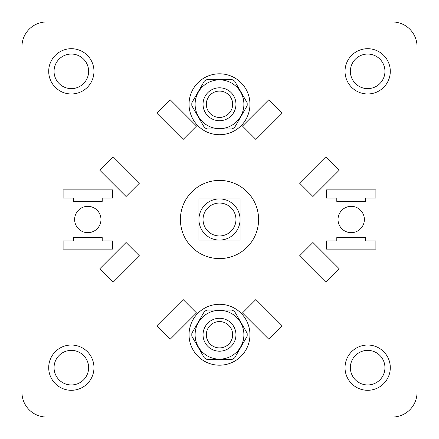 <?xml version="1.0" encoding="UTF-8"?>
<svg xmlns="http://www.w3.org/2000/svg" width="439" height="439" viewBox="0 0 439 439"><rect width="100%" height="100%" fill="white"/><g stroke="black" fill="none" stroke-linecap="round" stroke-linejoin="round"><path stroke-width="0.66" d="M46.644 21.95A24.694 24.694 0 0 0 21.95 46.644L21.95 392.356A24.694 24.694 0 0 0 46.644 417.05L392.356 417.05A24.694 24.694 0 0 0 417.05 392.356L417.05 46.644A24.694 24.694 0 0 0 392.356 21.95L46.644 21.95M326.506 189.867L326.506 198.099L336.795 198.099L336.795 201.391L365.605 201.391L365.605 198.099L375.894 198.099L375.894 189.867L326.506 189.867M326.506 249.132L326.506 240.901L336.795 240.901L336.795 237.609L365.605 237.609L365.605 240.901L375.894 240.901L375.894 249.132L326.506 249.132M364.37 219.5A13.17 13.17 0 0 1 351.2 232.67A13.17 13.17 0 0 1 338.03 219.5A13.17 13.17 0 0 1 351.2 206.33A13.17 13.17 0 0 1 364.37 219.5M112.494 189.867L112.494 198.099L102.205 198.099L102.205 201.391L73.395 201.391L73.395 198.099L63.106 198.099L63.106 189.867L112.494 189.867M112.494 249.132L112.494 240.901L102.205 240.901L102.205 237.609L73.395 237.609L73.395 240.901L63.106 240.901L63.106 249.132L112.494 249.132M74.63 219.5A13.17 13.17 0 0 0 87.8 232.67A13.17 13.17 0 0 0 100.97 219.5A13.17 13.17 0 0 0 87.8 206.33A13.17 13.17 0 0 0 74.63 219.5M249.956 104.262A30.456 30.456 0 0 0 219.5 73.807A30.456 30.456 0 0 0 189.044 104.262A30.456 30.456 0 0 0 219.5 134.718A30.456 30.456 0 0 0 249.956 104.262M249.956 334.737A30.456 30.456 0 0 0 219.5 304.282A30.456 30.456 0 0 0 189.044 334.737A30.456 30.456 0 0 0 219.5 365.193A30.456 30.456 0 0 0 249.956 334.737M93.973 71.337A22.636 22.636 0 0 0 71.337 48.702A22.636 22.636 0 0 0 48.702 71.337A22.636 22.636 0 0 0 71.337 93.973A22.636 22.636 0 0 0 93.973 71.337M345.027 71.337A22.636 22.636 0 0 1 367.662 48.702A22.636 22.636 0 0 1 390.298 71.337A22.636 22.636 0 0 1 367.662 93.973A22.636 22.636 0 0 1 345.027 71.337M93.973 367.662A22.636 22.636 0 0 1 71.337 390.298A22.636 22.636 0 0 1 48.702 367.662A22.636 22.636 0 0 1 71.337 345.027A22.636 22.636 0 0 1 93.973 367.662M345.027 367.662A22.636 22.636 0 0 0 367.662 390.298A22.636 22.636 0 0 0 390.298 367.662A22.636 22.636 0 0 0 367.662 345.027A22.636 22.636 0 0 0 345.027 367.662M258.598 219.5A39.098 39.098 0 0 0 219.5 180.402A39.098 39.098 0 0 0 180.402 219.5A39.098 39.098 0 0 0 219.5 258.598A39.098 39.098 0 0 0 258.598 219.5M156.932 113.278L183.123 139.47L196.507 126.081L170.316 99.889L156.932 113.278M282.068 113.278L255.877 139.47L242.493 126.081L268.684 99.889L282.068 113.278M113.278 156.932L139.47 183.123L126.081 196.507L99.889 170.316L113.278 156.932M113.278 282.068L139.47 255.877L126.081 242.493L99.889 268.684L113.278 282.068M325.722 156.932L299.53 183.123L312.919 196.507L339.111 170.316L325.722 156.932M325.722 282.068L299.53 255.877L312.919 242.493L339.111 268.684L325.722 282.068M156.932 325.722L183.123 299.53L196.507 312.919L170.316 339.111L156.932 325.722M282.068 325.722L255.877 299.53L242.493 312.919L268.684 339.111L282.068 325.722M234.618 81.067A27.69 27.69 0 0 0 232.028 79.569L206.972 79.569A27.69 27.69 0 0 0 204.382 81.067L191.848 102.764A27.69 27.69 0 0 0 191.848 105.761L204.382 127.458A27.69 27.69 0 0 0 206.972 128.956L232.028 128.956A27.69 27.69 0 0 0 234.618 127.458L247.152 105.761A27.69 27.69 0 0 0 247.152 102.764L234.618 81.067M204.212 81.358L204.382 81.067M234.788 127.167L234.618 127.458M243.897 104.262A24.397 24.397 0 0 0 219.5 79.865A24.397 24.397 0 0 0 195.103 104.262A24.397 24.397 0 0 0 219.5 128.66A24.397 24.397 0 0 0 243.897 104.262M235.962 104.262A16.462 16.462 0 0 0 219.5 87.8A16.462 16.462 0 0 0 203.037 104.262A16.462 16.462 0 0 0 219.5 120.725A16.462 16.462 0 0 0 235.962 104.262M232.67 104.262A13.17 13.17 0 0 0 219.5 91.092A13.17 13.17 0 0 0 206.33 104.262A13.17 13.17 0 0 0 219.5 117.432A13.17 13.17 0 0 0 232.67 104.262M234.618 311.542A27.69 27.69 0 0 0 232.028 310.044L206.972 310.044A27.69 27.69 0 0 0 204.382 311.542L191.848 333.239A27.69 27.69 0 0 0 191.848 336.236L204.382 357.933A27.69 27.69 0 0 0 206.972 359.431L232.028 359.431A27.69 27.69 0 0 0 234.618 357.933L247.152 336.236A27.69 27.69 0 0 0 247.152 333.239L234.618 311.542M204.212 311.833L204.382 311.542M234.788 357.642L234.618 357.933M243.897 334.737A24.397 24.397 0 0 0 219.5 310.34A24.397 24.397 0 0 0 195.103 334.737A24.397 24.397 0 0 0 219.5 359.135A24.397 24.397 0 0 0 243.897 334.737M235.962 334.737A16.462 16.462 0 0 0 219.5 318.275A16.462 16.462 0 0 0 203.037 334.737A16.462 16.462 0 0 0 219.5 351.2A16.462 16.462 0 0 0 235.962 334.737M232.67 334.737A13.17 13.17 0 0 0 219.5 321.567A13.17 13.17 0 0 0 206.33 334.737A13.17 13.17 0 0 0 219.5 347.907A13.17 13.17 0 0 0 232.67 334.737M88.623 71.337A17.286 17.286 0 0 0 71.337 54.052A17.286 17.286 0 0 0 54.052 71.337A17.286 17.286 0 0 0 71.337 88.623A17.286 17.286 0 0 0 88.623 71.337M350.377 71.337A17.286 17.286 0 0 1 367.662 54.052A17.286 17.286 0 0 1 384.948 71.337A17.286 17.286 0 0 1 367.662 88.623A17.286 17.286 0 0 1 350.377 71.337M88.623 367.662A17.286 17.286 0 0 1 71.337 384.948A17.286 17.286 0 0 1 54.052 367.662A17.286 17.286 0 0 1 71.337 350.377A17.286 17.286 0 0 1 88.623 367.662M350.377 367.662A17.286 17.286 0 0 0 367.662 384.948A17.286 17.286 0 0 0 384.948 367.662A17.286 17.286 0 0 0 367.662 350.377A17.286 17.286 0 0 0 350.377 367.662M198.922 198.922L240.078 198.922L240.078 240.078L198.922 240.078L198.922 198.922L198.922 240.078L240.078 240.078L240.078 198.922L198.922 198.922M219.5 198.922A20.578 20.578 0 0 0 198.922 219.5A20.578 20.578 0 0 0 219.5 240.078A20.578 20.578 0 0 0 240.078 219.5A20.578 20.578 0 0 0 219.5 198.922M219.5 203.037A16.462 16.462 0 0 1 235.962 219.5A16.462 16.462 0 0 1 219.5 235.962A16.462 16.462 0 0 1 203.037 219.5A16.462 16.462 0 0 1 219.5 203.037"/></g></svg>
